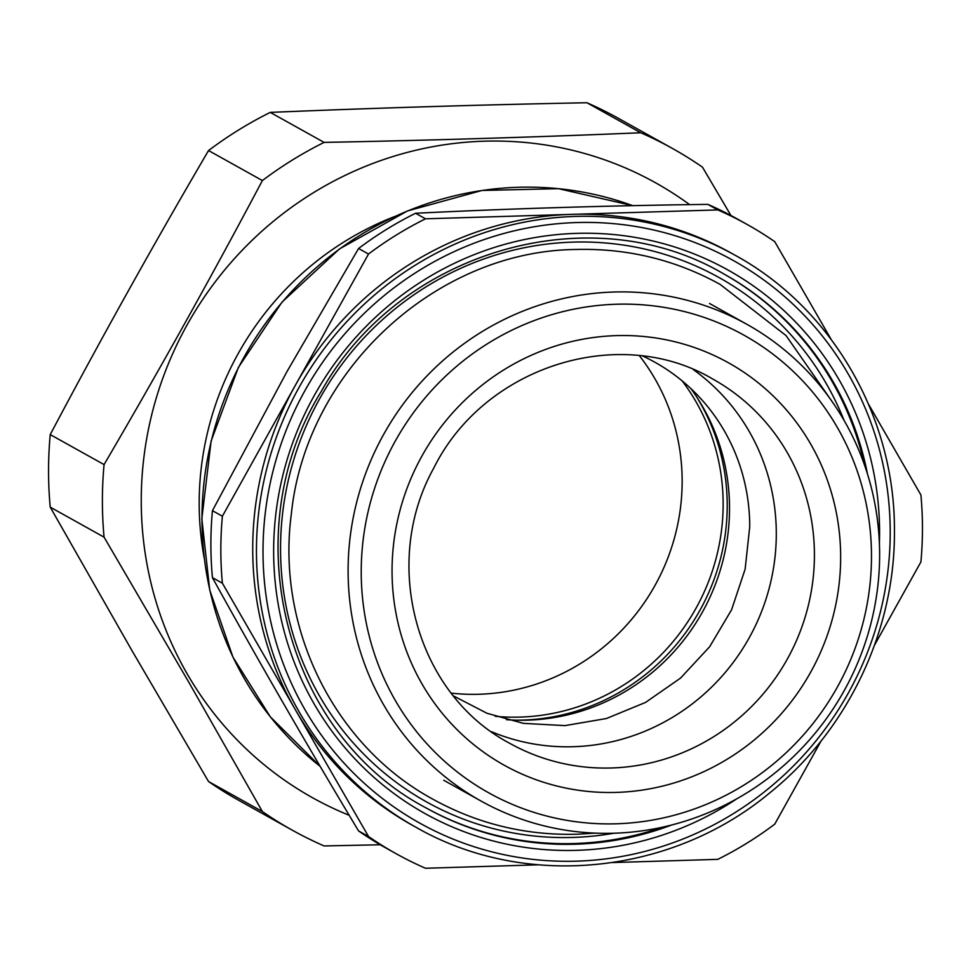 <?xml version="1.0" encoding="UTF-8"?>
<svg xmlns="http://www.w3.org/2000/svg" width="971" height="971" viewBox="0 0 971 971"><rect width="100%" height="100%" fill="white"/><g stroke="black" fill="none" stroke-linecap="round" stroke-linejoin="round"><path stroke-width="1.46" d="M491.435 731.685A208.51 201.313 119.1 0 0 751.445 633.675A208.51 201.313 119.1 0 0 693.282 369.575M358.578 830.945A360.253 347.824 119.1 0 0 386.288 848.217L396.241 853.764A360.253 347.824 -60.9 0 1 368.519 836.492L358.578 830.945C306.824 744.83 258.116 660.401 212.431 577.66A360.253 347.824 119.1 0 1 210.889 544.221A360.253 347.824 119.1 0 1 212.431 510.685L286.991 371.565L358.578 248.491A360.253 347.824 119.1 0 1 415.552 213.268C509.945 208.607 607.373 205.646 707.847 204.371A360.253 347.824 119.1 0 1 737.098 218.863L747.051 224.41A360.253 347.824 -60.9 0 1 774.761 241.67L831.079 339.28M538.128 864.821L425.492 868.256A360.253 347.824 -60.9 0 1 396.241 853.764M358.578 248.491L368.519 254.038A360.253 347.824 -60.9 0 1 425.492 218.815L415.552 213.268M868.475 404.106L920.909 494.967A360.253 347.824 -60.9 0 1 922.45 528.406A360.253 347.824 -60.9 0 1 920.909 561.942L874.495 645.205M212.431 577.66L222.383 583.207A360.253 347.824 -60.9 0 1 220.83 549.756A360.253 347.824 -60.9 0 1 222.383 516.22L212.431 510.685M821.163 740.873L774.761 824.124A360.253 347.824 -60.9 0 1 717.787 859.359L612.932 862.539M747.051 224.41A360.253 347.824 -60.9 0 0 717.787 209.918L707.847 204.371M368.519 254.038L222.383 516.22M717.787 209.918L425.492 218.815M222.383 583.207L368.519 836.492M734.829 255.094L731.102 253.018A327.506 316.194 119.1 0 0 571.64 214.36A327.506 316.194 119.1 0 0 295.451 385.135A327.506 316.194 119.1 0 0 252.727 548.785A327.506 316.194 119.1 0 0 295.451 709.85A327.506 316.194 119.1 0 0 412.177 825.156L415.904 827.231C524.461 889.594 670.706 875.344 769.772 792.858C847.562 730.471 895.031 630.98 894.425 531.61C895.444 417.736 832.268 308.22 734.829 255.094A327.506 316.194 119.1 0 0 256.453 550.873A327.506 316.194 119.1 0 0 415.904 827.231M348.104 570.717A272.924 263.505 119.1 0 0 480.985 801.014A272.924 263.505 119.1 0 0 879.629 554.538A272.924 263.505 119.1 0 0 746.748 324.229A272.924 263.505 119.1 0 0 348.104 570.717M871.485 556.237A262.012 252.958 119.1 0 0 616.354 304.239A262.012 252.958 119.1 0 0 361.224 571.773A262.012 252.958 119.1 0 0 616.354 823.784A262.012 252.958 119.1 0 0 871.485 556.237M50.225 507.141L131.935 650.558L208.547 781.546L262.388 811.55L188.823 682.273L104.067 537.157L50.225 507.141A390.281 376.809 -60.9 0 1 48.55 470.911A390.281 376.809 119.1 0 1 50.225 434.583L104.067 464.587C158.868 371.043 211.642 276.371 262.388 180.557A390.281 376.809 -60.9 0 1 324.108 142.397L270.266 112.393A390.281 376.809 119.1 0 0 208.547 150.541C153.734 244.097 100.96 338.77 50.225 434.583M104.067 537.157A390.281 376.809 -60.9 0 1 102.392 500.927A390.281 376.809 -60.9 0 1 104.067 464.587M586.921 102.744L640.751 132.76A390.281 376.809 -60.9 0 1 672.454 148.466L618.612 118.45A390.281 376.809 119.1 0 0 586.921 102.744C479.334 104.832 373.786 108.036 270.266 112.393M672.454 148.466A390.281 376.809 -60.9 0 1 702.47 167.158L730.969 215.538M262.388 180.557L208.547 150.541M380.231 844.758L324.108 845.947A390.281 376.809 -60.9 0 1 292.405 830.254L238.575 800.238A390.281 376.809 -60.9 0 1 208.547 781.546M292.405 830.254A390.281 376.809 -60.9 0 1 262.388 811.55M349.22 815.312A352.072 339.911 -60.9 0 1 191.299 680.805A352.072 339.911 -60.9 0 1 253.528 238.939A352.072 339.911 -60.9 0 1 689.616 204.638M640.751 132.76C537.242 137.105 431.694 140.322 324.108 142.397M394.542 216.582A300.221 289.856 119.1 0 0 199.189 503.33A300.221 289.856 119.1 0 0 204.201 558.058M495.271 716.295A208.51 201.313 119.1 0 0 723.14 504.167A208.51 201.313 119.1 0 0 682.2 380.935M639.416 355.738A208.51 201.313 -60.9 0 1 682.152 481.325A208.51 201.313 -60.9 0 1 451.333 693.148M696.717 396.993A210.149 202.89 -60.9 0 1 701.293 607.81A210.149 202.89 -60.9 0 1 522.58 720.094A210.149 202.89 -60.9 0 1 516.56 720.191M506.461 719.681A207.418 200.257 119.1 0 0 729.524 508.355A207.418 200.257 119.1 0 0 690.976 388.667M453.591 695.976L487.017 713.284L523.345 723.359L565.001 725.616L606.39 718.528L645.533 702.434L680.525 678.11L709.667 646.722L731.564 609.812L745.133 569.164L749.733 526.731A195.001 188.277 119.1 0 0 702.98 401.096A195.001 188.277 119.1 0 0 643.02 356.163M320.175 766.386A324.775 313.56 -60.9 0 1 201.98 518.939A324.775 313.56 -60.9 0 1 632.74 205.658L558.495 188.665L481.907 190.474L407.444 210.962L339.486 248.916L282.003 302.127L238.356 367.475L211.095 441.125L201.834 518.781L209.712 589.955L232.943 657.112L270.387 716.926L320.187 766.398M789.569 654.927A208.51 201.313 -60.9 0 1 509.86 743.373C416.717 694.617 380.231 563.945 433.855 467.925C484.323 366.164 619.583 323.561 712.908 379.115A208.51 201.313 -60.9 0 1 789.569 654.927M419.508 460.509A230.345 222.395 119.1 0 0 508.816 767.709A230.345 222.395 119.1 0 0 813.2 667.514A230.345 222.395 119.1 0 0 723.893 360.314A230.345 222.395 119.1 0 0 419.508 460.509M263.007 551.394A322.044 310.926 119.1 0 0 576.604 861.156A322.044 310.926 119.1 0 0 890.213 532.314A322.044 310.926 119.1 0 0 576.604 222.553A322.044 310.926 119.1 0 0 263.007 551.394M425.917 807.811A305.671 295.123 119.1 0 0 662.586 827.158M844.115 420.467A300.221 289.856 119.1 0 0 596.959 242.398A300.221 289.856 119.1 0 0 323.234 392.502A300.221 289.856 119.1 0 0 328.744 710.942A300.221 289.856 119.1 0 0 614.048 833.215M864.481 464.939A305.671 295.123 119.1 0 0 723.577 273.822M879.398 543.226A311.133 300.391 119.1 0 0 663.472 243.672A311.133 300.391 119.1 0 0 317.881 389.225A311.133 300.391 119.1 0 0 363.53 767.636A311.133 300.391 119.1 0 0 737.013 798.672M867.455 473.933A305.671 295.123 119.1 0 0 724.196 274.162C590.769 195.207 399.482 250.736 321.34 391.301C233.538 532.29 284.552 734.088 426.536 808.151A305.671 295.123 119.1 0 0 671.786 824.949M443.723 780.247L480.985 801.014M709.498 303.462L746.748 324.229M834.04 404.373L786.049 335.578L720.118 284.394C675.476 259.791 627.472 248.151 576.106 249.474C435.324 250.785 305.659 371.468 291.324 514.157C276.092 628.322 334.437 745.946 433.102 799.315C477.744 823.918 525.748 835.558 577.114 834.235L595.053 833.118"/></g></svg>
